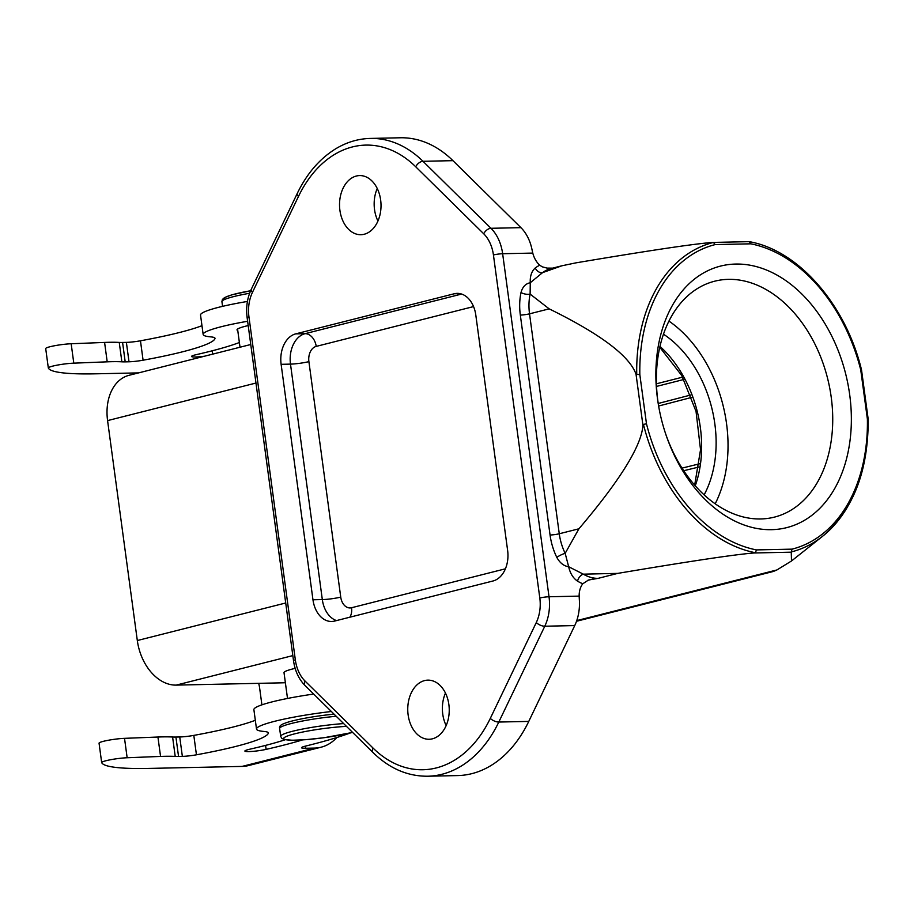 <?xml version="1.0" encoding="UTF-8"?>
<svg xmlns="http://www.w3.org/2000/svg" width="914" height="914" viewBox="0 0 914 914"><rect width="100%" height="100%" fill="white"/><g stroke="black" fill="none" stroke-linecap="round" stroke-linejoin="round"><path stroke-width="1.37" d="M312.965 599.778L281.124 364.32A26.278 18.44 88.8 0 1 295.736 333.861L454.201 293.771A26.278 18.44 88.8 0 1 457.126 293.371A26.278 18.44 88.8 0 1 475.806 315.067L507.636 550.525A26.278 18.44 88.8 0 1 493.034 580.984L334.57 621.074A26.278 18.44 88.8 0 1 331.633 621.474A26.278 18.44 88.8 0 1 312.965 599.778L322.322 599.584L290.492 364.115L281.124 364.32M380.647 199.983A29.568 20.748 88.8 0 1 360.916 234.704A29.568 20.748 88.8 0 1 339.54 205.593A29.568 20.748 88.8 0 1 359.636 175.579A29.568 20.748 88.8 0 1 380.647 199.983M448.865 704.545A29.568 20.748 -91.2 0 0 427.855 680.142A29.568 20.748 -91.2 0 0 407.758 710.155A29.568 20.748 -91.2 0 0 429.134 739.266A29.568 20.748 -91.2 0 0 448.865 704.545M535.216 267.996A6.569 4.479 52.9 0 0 542.562 272.635L561.927 265.78L551.016 268.545A45.986 32.356 75.8 0 0 542.562 272.635L530.269 282.746L530.12 294.102A6.569 2.673 12 0 1 521.003 292.537C522.557 286.87 525.653 283.603 530.269 282.746C529.937 276.222 531.582 271.309 535.216 267.996A52.566 36.971 -104.2 0 1 539.728 265.209A19.708 13.87 -104.2 0 1 532.782 253.087L532.085 249.968A39.416 27.66 88.8 0 0 520.923 227.655L452.944 160.658A126.897 89.035 -91.2 0 0 400.321 137.774L370.376 138.425A126.897 89.035 88.8 0 1 422.988 161.298L490.978 228.294L520.923 227.655M574.735 625.576L544.778 626.227L498.804 722.049A126.897 89.035 88.8 0 1 427.763 776.226L457.708 775.575A126.897 89.035 -91.2 0 0 528.76 721.409L574.735 625.576A39.416 27.66 88.8 0 0 579.316 599.276L579.156 596.111A19.708 13.87 -104.2 0 1 582.801 583.76A52.566 36.971 -104.2 0 1 577.557 581.178C573.055 578.059 570.096 573.249 568.668 566.726C563.847 566.074 559.894 562.967 556.809 557.391A52.566 36.971 -104.2 0 1 550.057 535.01L520.329 315.079A52.566 36.971 -104.2 0 1 521.003 292.537M445.461 693.063A29.568 20.748 -91.2 0 0 446.158 725.602M377.939 221.039A29.568 20.748 88.8 0 1 377.242 188.501M636.738 374.831A159.562 112.239 75.8 0 1 713.434 242.439L712.349 242.473L713.434 242.439L715.194 244.586A157.048 110.468 75.8 0 0 639.834 374.66L636.03 374.214L642.93 425.261L643.433 424.382L646.484 423.822A157.048 110.468 75.8 0 0 756.472 549.908L755.375 552.719L754.324 552.97C736.467 554.261 690.95 561.059 617.795 573.375L583.326 574.163L568.668 566.726L565.172 553.347L578.916 528.795L559.265 533.765A45.986 32.356 75.8 0 0 565.172 553.347A6.569 1.325 -26 0 0 556.809 557.391M754.324 552.97L791.261 552.182L792.038 549.143A157.048 110.468 75.8 0 0 867.386 419.069L860.748 369.907A157.048 110.468 75.8 0 0 750.76 243.821L749.286 241.673C798.413 250.253 845.781 304.602 861.514 369.85M771.565 529.674A134.895 94.885 -104.2 0 1 665.483 433.373A134.895 94.885 -104.2 0 1 658.731 406.673A134.895 94.885 -104.2 0 1 731.931 264.237A134.895 94.885 -104.2 0 1 849.335 392.22A134.895 94.885 -104.2 0 1 771.565 529.674M712.349 242.473C694.469 243.764 648.963 250.562 575.82 262.878L561.927 265.78M549.177 308.863L529.526 313.833A45.986 32.356 75.8 0 1 530.12 294.102L549.177 308.863C600.567 334.113 629.518 355.9 636.03 374.214M642.93 425.261C641.639 445.564 620.298 480.079 578.916 528.795M577.557 581.178A6.569 3.827 -59.4 0 1 583.326 574.163A45.986 32.356 75.8 0 0 598.156 578.345L588.479 580.036L582.801 583.76M285.385 682.758L176.196 685.112A45.986 32.356 -104.2 0 1 137.317 640.531L107.578 420.6A45.986 32.356 -104.2 0 1 129.057 375.3L250.756 344.509M791.261 552.182L791.501 560.979L776.923 569.948L576.757 620.595M576.517 621.269L773.358 571.467L776.923 569.948M539.728 265.209L542.288 266.842L547.052 268.099L552.582 268.145M665.266 432.71A121.688 85.596 75.8 0 0 760.756 518.958A121.688 85.596 75.8 0 0 773.975 517.233A121.688 85.596 75.8 0 0 829.718 388.004A121.688 85.596 75.8 0 0 728.355 279.353A121.688 85.596 75.8 0 0 714.28 281.306A121.688 85.596 75.8 0 0 658.857 407.358M715.182 503.797A120.888 85.036 75.8 0 0 668.945 321.088M704.123 494.874A104.47 73.486 75.8 0 0 663.473 334.193M138.585 372.889L95.776 373.815A157.688 17.914 -7.7 0 1 48.339 368.045A15.767 1.794 -7.7 0 1 48.328 367.988A15.767 1.794 -7.7 0 1 57.125 365.154A15.767 1.794 -7.7 0 1 73.794 363.155L107.201 361.83A65.705 7.472 -7.7 0 1 121.87 361.818A21.022 2.388 172.3 0 0 125.195 361.864L129 361.784A13.139 1.497 172.3 0 0 143.087 360.207A118.26 13.436 172.3 0 0 215.007 338.488A39.416 4.479 172.3 0 0 215.018 338.283A39.416 4.479 172.3 0 0 210.574 336.855A65.705 7.472 -7.7 0 1 203.159 334.467A65.705 7.472 -7.7 0 1 247.614 321.271A65.705 7.472 -7.7 0 0 203.159 334.467L200.532 315.056A65.705 7.472 -7.7 0 1 247.431 301.449A65.705 7.472 -7.7 0 0 200.532 315.056L203.159 334.467A65.705 7.472 -7.7 0 0 210.574 336.855A39.416 4.479 172.3 0 1 215.018 338.283A39.416 4.479 172.3 0 1 215.007 338.488L215.007 338.488A118.26 13.436 172.3 0 1 143.087 360.207L140.459 340.796A118.26 13.436 172.3 0 0 201.971 325.681A118.26 13.436 172.3 0 1 140.459 340.796A13.139 1.497 172.3 0 1 126.383 342.373A13.139 1.497 172.3 0 0 140.459 340.796L143.087 360.207A13.139 1.497 172.3 0 1 129 361.784L126.383 342.373L122.579 342.453L126.383 342.373L129 361.784L125.195 361.864L122.579 342.453A21.022 2.388 172.3 0 1 119.243 342.419A21.022 2.388 172.3 0 0 122.579 342.453L125.195 361.864A21.022 2.388 172.3 0 1 121.87 361.818L119.243 342.419A65.705 7.472 -7.7 0 0 104.584 342.43A65.705 7.472 -7.7 0 1 119.243 342.419L121.87 361.818A65.705 7.472 -7.7 0 0 107.201 361.83L104.584 342.43L71.166 343.755L104.584 342.43L107.201 361.83L73.794 363.155L71.166 343.755A15.767 1.794 -7.7 0 0 54.497 345.755A15.767 1.794 -7.7 0 0 45.7 348.577A15.767 1.794 -7.7 0 1 54.497 345.755A15.767 1.794 -7.7 0 1 71.166 343.755L73.794 363.155A15.767 1.794 -7.7 0 0 57.125 365.154A15.767 1.794 -7.7 0 0 48.328 367.988L45.7 348.577A15.767 1.794 -7.7 0 0 45.723 348.645A15.767 1.794 -7.7 0 1 45.7 348.577L48.328 367.988A15.767 1.794 -7.7 0 0 48.339 368.045A157.688 17.914 -7.7 0 0 95.776 373.815L138.585 372.889M261.907 704.843L259.656 688.185A26.278 18.44 88.8 0 0 258.662 683.341A26.278 18.44 88.8 0 1 259.656 688.185L261.907 704.843M149.119 768.411A157.688 17.914 -7.7 0 1 101.694 762.642A15.767 1.794 -7.7 0 1 101.671 762.584A15.767 1.794 -7.7 0 1 110.468 759.751A15.767 1.794 -7.7 0 1 127.149 757.752L160.556 756.426A65.705 7.472 -7.7 0 1 175.214 756.415A21.022 2.388 172.3 0 0 178.55 756.461L182.354 756.369A13.139 1.497 172.3 0 0 196.441 754.804A118.26 13.436 172.3 0 0 268.362 733.074A39.416 4.479 172.3 0 0 268.373 732.879A39.416 4.479 172.3 0 0 263.918 731.451A65.705 7.472 -7.7 0 1 256.503 729.064A65.705 7.472 -7.7 0 1 331.371 711.503A65.705 7.472 -7.7 0 0 256.503 729.064A65.705 7.472 -7.7 0 0 263.918 731.451A39.416 4.479 172.3 0 1 268.373 732.879A39.416 4.479 172.3 0 1 268.362 733.074A118.26 13.436 172.3 0 1 196.441 754.804A13.139 1.497 172.3 0 1 182.354 756.369L178.55 756.461A21.022 2.388 172.3 0 1 175.214 756.415A65.705 7.472 -7.7 0 0 160.556 756.426L127.149 757.752A15.767 1.794 -7.7 0 0 110.468 759.751A15.767 1.794 -7.7 0 0 101.671 762.584A15.767 1.794 -7.7 0 0 101.694 762.642A157.688 17.914 -7.7 0 0 149.119 768.411L242.073 766.412A59.136 41.598 75.8 0 0 248.699 765.521A59.136 41.598 75.8 0 1 242.073 766.412L149.119 768.411M99.066 743.231A15.767 1.794 -7.7 0 1 99.055 743.173A15.767 1.794 -7.7 0 1 107.852 740.351A15.767 1.794 -7.7 0 1 124.521 738.341L157.928 737.027A65.705 7.472 -7.7 0 1 172.597 737.015A21.022 2.388 172.3 0 0 175.922 737.05L179.738 736.97A13.139 1.497 172.3 0 0 193.814 735.393A118.26 13.436 172.3 0 0 255.326 720.278A118.26 13.436 172.3 0 1 193.814 735.393L196.441 754.804L193.814 735.393A13.139 1.497 172.3 0 1 179.738 736.97L182.354 756.369L179.738 736.97L175.922 737.05L178.55 756.461L175.922 737.05A21.022 2.388 172.3 0 1 172.597 737.015L175.214 756.415L172.597 737.015A65.705 7.472 -7.7 0 0 157.928 737.027L160.556 756.426L157.928 737.027L124.521 738.341L127.149 757.752L124.521 738.341A15.767 1.794 -7.7 0 0 107.852 740.351A15.767 1.794 -7.7 0 0 99.055 743.173L101.671 762.584L99.055 743.173A15.767 1.794 -7.7 0 0 99.066 743.231M253.886 709.652A65.705 7.472 -7.7 0 1 313.662 694.057A65.705 7.472 -7.7 0 0 253.886 709.652L256.503 729.064L253.886 709.652M349.971 733.085A223.382 25.386 -7.7 0 1 305.482 746.11A13.139 1.497 172.3 0 0 301.54 747.743A13.139 1.497 172.3 0 0 305.505 748.269L314.507 748.086A59.136 41.598 75.8 0 0 321.145 747.184A59.136 41.598 75.8 0 0 336.809 737.529A59.136 41.598 75.8 0 1 321.145 747.184L248.699 765.521L321.145 747.184A59.136 41.598 75.8 0 1 314.507 748.086L242.073 766.412L314.507 748.086L305.505 748.269A13.139 1.497 172.3 0 1 301.54 747.743A13.139 1.497 172.3 0 1 305.482 746.11A223.382 25.386 -7.7 0 0 349.971 733.085M249.693 749.229A157.688 17.914 172.3 0 0 285.225 739.746A157.688 17.914 172.3 0 1 249.693 749.229A13.139 1.497 -7.7 0 0 244.883 751.057A13.139 1.497 -7.7 0 1 249.693 749.229M266.111 749.377A13.139 1.497 -7.7 0 1 252.39 751.399A13.139 1.497 -7.7 0 1 244.883 751.057A13.139 1.497 -7.7 0 0 252.39 751.399A13.139 1.497 -7.7 0 0 266.111 749.377A183.965 20.908 -7.7 0 0 302.5 739.917A183.965 20.908 -7.7 0 1 266.111 749.377L265.574 745.39L266.111 749.377M239.388 342.51A157.688 17.914 -7.7 0 1 196.339 354.632A13.139 1.497 172.3 0 0 191.529 356.46A13.139 1.497 172.3 0 0 204.485 356.22A13.139 1.497 172.3 0 1 191.529 356.46A13.139 1.497 172.3 0 1 196.339 354.632A157.688 17.914 -7.7 0 0 239.388 342.51M237.766 330.525A31.533 3.587 -7.7 0 1 237.012 329.885A31.533 3.587 -7.7 0 1 248.197 325.567A31.533 3.587 -7.7 0 0 237.012 329.885A31.533 3.587 -7.7 0 0 237.766 330.525M284.128 723.545A40.684 4.627 -7.7 0 1 286.013 722.814A40.684 4.627 -7.7 0 1 334.067 714.154M295.165 668.374A30.882 3.507 172.3 0 0 286.162 671.002A30.882 3.507 172.3 0 0 284.014 672.647L287.51 698.456M473.555 306.59L316.21 346.395A13.139 9.22 88.8 0 0 308.898 361.624L340.739 597.093A13.139 9.22 88.8 0 0 351.547 607.741L505.419 568.805M373.049 748.063A120.328 84.431 -91.2 0 0 490.304 718.393L536.278 622.56A32.847 23.056 -91.2 0 0 539.808 598.007L493.434 254.972A32.847 23.056 -91.2 0 0 483.712 233.778L415.721 166.782A120.328 84.431 -91.2 0 0 298.467 196.453L252.493 292.286A32.847 23.056 -91.2 0 0 248.951 316.838L295.336 659.874A32.847 23.056 -91.2 0 0 305.059 681.067L373.049 748.063A6.569 3.793 134.6 0 0 373.118 752.633L305.127 685.637A6.569 3.793 134.6 0 1 305.059 681.067M532.782 253.087L502.643 253.726L549.017 596.762L579.156 596.111M295.736 333.861L305.105 333.667L461.616 294.057M460.073 293.645L454.201 293.771M656.446 383.789L682.632 377.139M699.061 466.963L683.718 470.733M683.878 379.47L656.549 386.416M658.229 403.474L690.847 394.974M682.015 468.117L699.507 463.821M691.749 397.384L658.628 406.022M643.433 424.382A159.562 112.239 75.8 0 0 755.375 552.719M715.194 244.586L750.76 243.821M646.484 423.822L639.834 374.66M792.038 549.143L756.472 549.908M520.329 315.079A6.569 0.743 -7.7 0 0 529.526 313.833L559.265 533.765A6.569 0.743 -7.7 0 1 550.057 535.01M598.156 578.345L617.795 573.375M594.329 578.665L587.736 580.333M176.196 685.112L292.823 655.601M791.227 551.942A159.562 112.239 75.8 0 0 822.531 536.324L822.531 536.324A159.562 112.239 75.8 0 0 847.724 506.55M107.578 420.6L255.966 383.046M285.705 602.989L137.317 640.531M452.944 160.658L422.988 161.298A6.569 3.793 134.6 0 0 415.721 166.782M528.76 721.409L498.804 722.049A6.569 2.742 25.6 0 1 490.304 718.393M659.977 346.395A104.47 73.486 -104.2 0 1 695.257 485.802M483.712 233.778A6.569 3.793 134.6 0 1 490.978 228.294A39.416 27.66 88.8 0 1 502.643 253.726A6.569 0.743 172.3 0 0 493.434 254.972M539.808 598.007A6.569 0.743 172.3 0 1 549.017 596.762A39.416 27.66 88.8 0 1 544.778 626.227A6.569 2.742 -154.4 0 1 536.278 622.56M252.493 292.286A6.569 2.742 -154.4 0 1 251.247 289.35L297.221 193.517A6.569 2.742 25.6 0 0 298.467 196.453M248.951 316.838A6.569 0.743 172.3 0 0 247.123 317.615C245.843 307.447 247.214 298.021 251.247 289.35M295.336 659.874A6.569 0.743 172.3 0 0 293.508 660.651L247.123 317.615M351.547 607.741A13.139 9.243 -104.2 0 1 349.879 617.201M308.898 361.624A13.139 1.497 -7.7 0 1 290.492 364.115A26.278 18.44 -91.2 0 1 305.105 333.667A13.139 9.243 -104.2 0 1 316.21 346.395M336.512 620.583A26.278 18.44 -91.2 0 1 322.322 599.584A13.139 1.497 172.3 0 0 340.739 597.093M305.219 746.178L305.505 748.269L305.219 746.178M212.676 354.152L212.219 350.793L212.676 354.152M224.844 299.369A40.079 4.559 -7.7 0 1 250.596 290.766L232.167 294.742L224.604 297.53L222.41 299.449L221.919 301.631A42.707 4.856 -7.7 0 1 249.602 293.268M346.463 726.379A40.079 4.559 172.3 0 0 286.436 736.433A40.079 4.559 172.3 0 0 302.248 739.906A40.079 4.559 172.3 0 0 352.587 732.411M343.63 723.58A42.707 4.856 172.3 0 0 283.66 734.056A42.707 4.856 172.3 0 0 280.689 736.33L281.74 738.295L284.368 739.563L292.4 740.249L305.756 739.689L324.002 737.724L352.61 732.434M280.689 736.33L279.638 728.492A42.707 4.856 -7.7 0 1 282.609 726.219A42.707 4.856 -7.7 0 1 336.203 716.268M749.274 241.65L712.931 242.427M868.209 419.355C868.289 471.407 853.059 510.4 822.531 536.324M822.474 536.369L791.501 560.979M861.525 369.896L868.197 419.298M297.221 193.517C306.921 173.466 319.831 158.51 335.941 148.651C346.852 142.138 358.322 138.722 370.376 138.425M293.508 660.651C294.971 670.91 298.844 679.239 305.127 685.637M373.118 752.633C389.421 768.514 407.633 776.374 427.763 776.226M694.674 485.128L700.535 449.734L696.045 411.437L681.775 375.597L659.782 347.263M222.559 306.35L221.919 301.631M240.016 347.229L237.571 329.074M279.638 728.492C279.033 726.516 280.484 724.882 283.991 723.591L286.013 722.814"/></g></svg>
